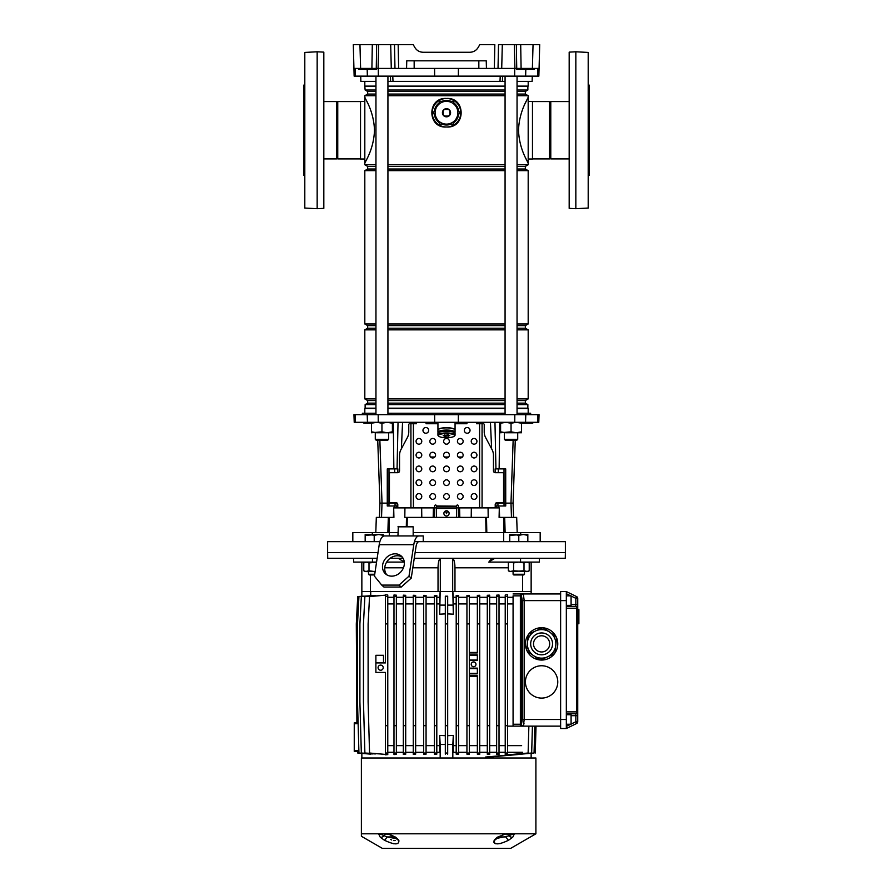 <?xml version="1.0" encoding="UTF-8"?>
<svg xmlns="http://www.w3.org/2000/svg" width="893" height="893" viewBox="0 0 893 893"><rect width="100%" height="100%" fill="white"/><g stroke="black" fill="none" stroke-linecap="round" stroke-linejoin="round"><path stroke-width="1.34" d="M398.222 558.292L404.306 562.099L386.647 562.099M531.145 562.099L531.145 591.579L454.972 591.579L454.972 567.803C454.827 562.467 454.068 559.319 452.684 558.371L440.316 558.371C438.932 559.319 438.173 562.456 438.028 567.803L438.028 591.579L361.855 591.579L361.855 562.099M414.441 541.649L565.381 541.649L565.381 552.588L415.122 552.588L565.381 552.588L565.28 558.292L414.252 558.292M376.567 562.099L372.459 562.099L372.459 558.292L327.72 558.292L327.619 552.588L378.007 552.588L327.619 552.588L327.619 541.649L379.871 541.649M372.459 562.099L353.628 562.099L353.628 558.292M539.372 558.292L539.372 562.099L488.694 562.099L494.778 558.292M520.541 562.099L520.541 558.292M493.048 558.538L492.21 558.851M491.396 559.286L489.933 560.48M403.078 558.292L390.129 558.292M377.147 558.292L372.459 558.292M454.794 564.376L454.928 566.039M454.972 591.579L452.829 591.579L453.298 597.283L456.2 597.283M452.684 558.371L452.684 591.579L440.316 591.579L440.316 558.371M436.8 597.283L439.702 597.283L440.171 591.579L438.028 591.579M522.584 574.936L522.584 591.579M370.416 591.579L370.416 574.936M531.145 593.957L531.145 591.579M356.887 722.727L354.253 722.817L356.887 722.727M354.253 751.348L357.691 751.471L354.253 751.348L357.691 751.471L354.253 751.348L354.253 722.817M505.963 833.805L514.401 833.805L512.716 837.254L508.564 840.235C498.473 845.046 493.673 845.046 494.164 840.235L497.234 837.254L505.963 833.805A3.806 2.534 90 0 1 505.003 834.084L507.202 834.084A2.858 1.92 90 0 1 508.91 835.658L512.169 834.084L504.5 834.084M361.386 833.805L361.386 836.272L382.304 848.35L510.696 848.35L535.9 833.805L535.9 758.001L361.386 758.001L361.386 833.805L504.645 833.805A3.806 1.027 -104 0 1 504.322 834.196L504.132 834.185A3.806 1.027 -104 0 0 504.322 834.196L498.127 837.165A3.806 1.775 -122.5 0 1 497.234 837.254M512.303 834.185A3.806 3.55 130.8 0 0 514.401 833.805L535.9 833.805M388.5 834.084L388.678 834.196A3.806 1.027 104 0 1 388.355 833.805L395.766 837.254L398.836 840.235C399.383 845.046 394.583 845.046 384.436 840.235L380.284 837.254L378.599 833.805A3.806 3.55 -130.8 0 0 380.697 834.185L384.09 835.658A3.806 2.835 135.6 0 1 380.284 837.254M393.177 843.673L394.036 843.818M498.127 837.165L496.408 838.639A3.806 3.226 -153.4 0 1 494.164 840.235L493.862 842.3M494.566 843.282L495.57 843.751M499.846 843.662L501.185 843.338M496.385 838.482L508.318 835.971M513.252 833.805A3.806 2.835 90 0 1 512.169 834.084L506.376 834.084M512.716 837.254A3.806 2.835 -135.6 0 1 508.91 835.658L509.87 835.301M498.484 836.942L506.041 836.942A3.806 0.904 60.9 0 0 508.564 840.235M387.037 833.805A3.806 2.534 90 0 0 387.997 834.084L385.798 834.084A2.858 1.92 90 0 0 384.09 835.658L386.959 836.942L396.604 838.683M388.868 834.185L386.624 834.084M395.766 837.254A3.806 1.775 122.5 0 1 394.873 837.165L396.592 838.639A3.806 3.226 -26.6 0 0 398.836 840.235M379.748 833.805A3.806 2.835 90 0 0 380.831 834.084L380.697 834.185M394.516 836.942L386.959 836.942A3.806 0.904 119.1 0 1 384.436 840.235M395.141 840.57L393.489 840.57M391.614 839.956L390.654 839.487M511.734 834.531L510.093 835.212M531.145 753.379L531.145 758.001M387.774 753.022L387.774 623.917L385.396 623.917L385.396 662.907L375.886 662.907L383.499 662.907L383.499 655.295L375.886 655.295L375.886 672.418L385.396 672.418L385.396 754.842L387.774 754.574L387.774 753.022L385.396 753.022M566.329 714.735L571.085 714.735L571.085 724.245L566.329 724.245M566.329 605.365L571.085 605.365L571.085 595.854L566.329 595.854M571.085 604.416L575.84 604.416L575.84 598.332L577.738 598.332A1.898 1.898 0 0 0 576.666 596.624A1.898 1.898 0 0 1 577.738 598.332L577.738 721.767A1.898 1.898 0 0 1 576.666 723.475L566.329 728.521L560.625 728.521L560.625 591.579L566.329 591.579L576.666 596.624L575.84 598.332L571.085 596.011M566.329 591.579L566.329 728.521M566.329 606.314L575.84 606.314A1.898 0.837 90 0 1 576.666 608.222L566.329 608.222M577.738 604.416L575.84 604.416L575.84 606.314A1.898 1.898 0 0 1 577.738 608.222L576.666 608.222L576.666 711.877A1.898 0.837 90 0 1 575.84 713.786L566.329 713.786L575.84 713.786A1.898 1.898 0 0 0 577.738 711.877L566.329 711.877M571.085 724.089L575.84 721.767L577.738 721.767A1.898 1.898 0 0 1 576.666 723.475L575.84 721.767L575.84 715.684L571.085 715.684M577.738 609.472L578.876 609.472L578.876 613.446L578.876 612.419L577.738 612.419L578.876 612.419M578.876 612.263L577.738 612.263M577.738 612.643L578.876 612.643L578.876 621.673L577.738 621.673M578.876 614.429L577.738 614.429M577.738 621.986L578.876 621.986L578.876 623.437L577.738 623.437M489.141 757.052L522.059 754.172M535.264 753.022L536.023 726.143M487.935 757.052L534.059 753.022L534.818 726.143M485.546 757.052L531.67 753.022L532.418 726.143M507.604 726.143L523.343 726.143L524.035 723.129M507.604 754.808L528.12 753.022L528.868 726.143M541.604 665.754A16.163 16.163 0 0 0 525.43 681.928A16.163 16.163 0 0 0 541.604 698.092A16.163 16.163 0 0 0 557.768 681.928A16.163 16.163 0 0 0 541.604 665.754M541.604 627.712A16.163 16.163 0 0 0 525.43 643.886A16.163 16.163 0 0 0 541.604 660.05A16.163 16.163 0 0 0 557.768 643.886A16.163 16.163 0 0 0 541.604 627.712M523.164 726.143L520.362 726.143L520.362 595.854L513.073 595.854L513.073 724.245L521.467 724.245L522.305 719.49L522.305 600.609L521.467 595.854L521.289 724.245A1.898 1.875 -90 0 0 523.164 726.143L560.625 726.143M513.073 593.957L523.343 593.957L524.18 600.609L524.18 719.49L523.343 726.143A1.898 1.875 -90 0 1 521.467 724.245M521.467 595.854A1.898 1.875 90 0 1 523.343 593.957L560.625 593.957M513.073 726.143L513.073 724.245M447.683 744.472L452.829 744.472L453.309 735.397L453.309 752.297M453.309 735.397L447.683 735.687M445.317 735.687L439.691 735.397L439.691 752.297M452.829 744.472L452.829 758.001M439.691 735.397L440.171 744.472L445.317 744.472M440.171 744.472L440.171 758.001M361.855 753.379L361.855 758.001M473.591 661.947A2.378 2.378 0 0 0 471.214 664.325A2.378 2.378 0 0 0 473.591 666.703A2.378 2.378 0 0 0 475.969 664.325A2.378 2.378 0 0 0 473.591 661.947M380.641 665.095A2.567 2.567 0 0 0 378.074 667.663A2.567 2.567 0 0 0 380.641 670.23A2.567 2.567 0 0 0 383.209 667.663A2.567 2.567 0 0 0 380.641 665.095M507.604 752.297L522.584 752.297M505.226 754.574L507.604 754.842L507.604 753.022L505.226 753.022L505.226 754.574M499.02 752.297L505.226 752.297M496.642 754.395L499.02 754.585L499.02 753.022L496.642 753.022L496.642 754.395M489.677 752.297L496.642 752.297M487.299 754.272L489.677 754.406L489.677 753.022L487.299 753.022L487.299 754.272M479.731 752.297L487.299 752.297M477.353 754.194L479.731 754.295L479.731 753.022L477.353 753.022L477.353 754.194M469.316 752.297L477.353 752.297M466.939 754.161L469.316 754.217L469.316 753.022L466.939 753.022L466.939 754.161M458.578 752.297L466.939 752.297M456.2 754.139L458.578 754.172L458.578 753.022L456.2 753.022L456.2 754.139M452.829 752.297L456.2 752.297M436.8 752.297L440.171 752.297M434.422 754.172L436.8 754.139L436.8 753.022L434.422 753.022L434.422 754.172M426.061 752.297L434.422 752.297M423.684 754.217L426.061 754.161L426.061 753.022L423.684 753.022L423.684 754.217M415.647 752.297L423.684 752.297M413.269 754.295L415.647 754.194L415.647 753.022L413.269 753.022L413.269 754.295M405.701 752.297L413.269 752.297M403.323 754.406L405.701 754.272L405.701 753.022L403.323 753.022L403.323 754.406M396.358 752.297L403.323 752.297M393.98 754.585L396.358 754.395L396.358 753.022L393.98 753.022L393.98 754.585M387.774 752.297L393.98 752.297M379.893 595.653L364.88 596.569L363.462 623.917L363.462 701.898L364.88 753.022L379.893 753.926M375.35 595.642L361.33 596.569L359.901 623.917L359.901 701.898L361.33 753.022L375.35 753.938M372.292 595.609L358.941 596.569L357.513 623.917L357.513 701.898L358.941 753.022L372.292 753.971M469.316 668.131L477.353 668.131L477.353 673.835L469.316 673.835M469.316 603.936L477.353 603.936M477.353 623.917L477.353 595.385L479.731 595.285L479.731 623.917L477.353 623.917L477.353 652.917L469.316 652.917M469.316 654.815L477.353 654.815L477.353 660.53L469.316 660.53M456.2 595.441L458.578 595.408L458.578 596.569L456.2 596.569L456.2 595.441M458.578 597.283L466.939 597.283M466.939 595.43L469.316 595.363L469.316 596.569L466.939 596.569L466.939 595.43M469.316 597.283L477.353 597.283M479.731 597.283L487.299 597.283M487.299 595.307L489.677 595.173L489.677 596.569L487.299 596.569L487.299 595.307M489.677 597.283L496.642 597.283M496.642 595.185L499.02 594.995L499.02 596.569L496.642 596.569L496.642 595.185M499.02 597.283L505.226 597.283M505.226 595.006L507.604 594.738L507.604 596.569L505.226 596.569L505.226 595.006M507.604 597.283L513.073 597.283M370.718 591.579L370.718 595.531M385.396 594.738L387.774 595.006L387.774 596.569L385.396 596.569L385.396 594.738M387.774 597.283L393.98 597.283M393.98 594.995L396.358 595.185L396.358 596.569L393.98 596.569L393.98 594.995M396.358 597.283L403.323 597.283M403.323 595.173L405.701 595.307L405.701 596.569L403.323 596.569L403.323 595.173M405.701 597.283L413.269 597.283M413.269 595.285L415.647 595.385L415.647 596.569L413.269 596.569L413.269 595.285M415.647 597.283L423.684 597.283M423.684 595.363L426.061 595.43L426.061 596.569L423.684 596.569L423.684 595.363M426.061 597.283L434.422 597.283M434.422 595.408L436.8 595.441L436.8 596.569L434.422 596.569L434.422 595.408M445.317 623.917L445.317 596.189L447.683 596.189L447.683 623.917L445.317 623.917L445.317 754.139M507.604 745.644L521.635 745.644M507.604 603.936L513.073 603.936M499.02 745.644L505.226 745.644M489.677 745.644L496.642 745.644M499.02 603.936L505.226 603.936M489.677 603.936L496.642 603.936M479.731 745.644L487.299 745.644M479.731 603.936L487.299 603.936M469.316 745.644L477.353 745.644M458.578 745.644L466.939 745.644M458.578 603.936L466.939 603.936M453.309 745.644L456.2 745.644M453.309 603.936L456.2 603.936M453.298 597.283L453.309 614.183L447.683 613.893M436.8 745.644L439.691 745.644M436.8 603.936L439.691 603.936M445.317 613.893L439.691 614.183L439.702 597.283M426.061 745.644L434.422 745.644M426.061 603.936L434.422 603.936M415.647 745.644L423.684 745.644M415.647 603.936L423.684 603.936M387.774 745.644L393.98 745.644M396.358 745.644L403.323 745.644M405.701 745.644L413.269 745.644M387.774 603.936L393.98 603.936M396.358 603.936L403.323 603.936M405.701 603.936L413.269 603.936M439.691 614.183L440.171 591.579L452.829 591.579L453.309 614.183M413.269 725.674L413.269 623.917L415.647 623.917L415.647 725.674L413.269 725.674L413.269 753.022M415.647 725.674L415.647 753.022M413.269 623.917L413.269 596.569M415.647 623.917L415.647 596.569M403.323 725.674L405.701 725.674L405.701 623.917L403.323 623.917L403.323 753.022M405.701 725.674L405.701 753.022M403.323 623.917L403.323 596.569M405.701 623.917L405.701 596.569M385.396 595.173L369.546 596.569L368.117 623.917L368.117 701.898L369.546 753.022L385.396 754.406M387.774 725.674L385.396 725.674M385.396 623.917L385.396 596.569M387.774 623.917L387.774 596.569M393.98 725.674L393.98 623.917L396.358 623.917L396.358 725.674L393.98 725.674L393.98 753.022M396.358 725.674L396.358 753.022M393.98 623.917L393.98 596.569M396.358 623.917L396.358 596.569M363.44 596.167L357.736 596.569L356.307 623.917L356.91 723.676M370.684 754.15L357.736 753.022L357.658 750.511M426.061 753.022L426.061 596.569M426.061 623.917L423.684 623.917L423.684 753.022M423.684 623.917L423.684 596.569M426.061 725.674L423.684 725.674M436.8 753.022L436.8 596.569M436.8 623.917L434.422 623.917L434.422 753.022M434.422 623.917L434.422 596.569M436.8 725.674L434.422 725.674M447.683 623.917L447.683 754.139M447.683 725.674L445.317 725.674M447.683 753.022L445.317 753.022M447.683 596.569L445.317 596.569M458.578 753.022L458.578 596.569M458.578 623.917L456.2 623.917L456.2 753.022M456.2 623.917L456.2 596.569M458.578 725.674L456.2 725.674M469.316 753.022L469.316 596.569M469.316 623.917L466.939 623.917L466.939 753.022M466.939 623.917L466.939 596.569M469.316 725.674L466.939 725.674M479.731 623.917L479.731 753.022M469.316 675.744L477.353 675.744L477.353 753.022M479.731 725.674L477.353 725.674M479.731 596.569L477.353 596.569M489.677 753.022L489.677 596.569M489.677 623.917L487.299 623.917L487.299 753.022M487.299 623.917L487.299 596.569M489.677 725.674L487.299 725.674M507.604 753.022L507.604 596.569M507.604 623.917L505.226 623.917L505.226 753.022M505.226 623.917L505.226 596.569M507.604 725.674L505.226 725.674M499.02 753.022L499.02 596.569M499.02 623.917L496.642 623.917L496.642 753.022M496.642 623.917L496.642 596.569M499.02 725.674L496.642 725.674M361.855 596.2L361.855 591.579M440.171 605.108L445.317 605.108M447.683 605.108L452.829 605.108M469.316 660.05L477.353 660.05M477.353 668.611L469.316 668.611M469.316 652.437L477.353 652.437M477.353 655.295L469.316 655.295M469.316 673.367L477.353 673.367M477.353 676.213L469.316 676.213M533.322 655.495L527.428 651.298A15.996 15.996 0 0 1 526.714 649.724L527.406 642.514A14.266 14.266 0 0 0 533.322 655.495L539.216 659.704A15.996 15.996 0 0 0 540.935 659.86L554.106 653.855A15.996 15.996 0 0 0 555.111 652.448L556.495 638.037A15.996 15.996 0 0 0 555.781 636.475L543.993 628.069A15.996 15.996 0 0 0 542.274 627.902L535.688 630.904A14.266 14.266 0 0 0 527.406 642.514L528.098 635.314A15.996 15.996 0 0 1 529.102 633.907L535.688 630.904M529.984 635.604A14.266 14.266 0 0 1 549.887 632.266A14.266 14.266 0 0 1 553.213 652.169A14.266 14.266 0 0 1 533.322 655.495A14.266 14.266 0 0 1 529.984 635.604A14.266 14.266 0 0 0 533.322 655.495A14.266 14.266 0 0 0 553.213 652.169M535.019 639.187A8.082 8.082 0 0 0 536.905 650.461A8.082 8.082 0 0 0 548.179 648.575A8.082 8.082 0 0 0 546.293 637.301A8.082 8.082 0 0 0 535.019 639.187M553.135 634.588L555.781 636.475M539.216 659.704L536.57 657.817M532.239 654.725L530.621 653.576M547.186 630.346L549.34 631.887M434.59 68.426L434.634 76.128L538.859 76.128L539.059 68.426L537.809 68.426L537.608 76.128M375.953 81.363L360.861 81.363L360.727 76.128M502.58 76.128L502.402 81.363L390.598 81.363L390.42 76.128M500.002 81.363L500.225 76.128M392.775 76.128L392.998 81.363M532.273 76.128L532.139 81.363L517.047 81.363M355.191 68.426L355.392 76.128L354.141 76.128L353.304 44.65L359.957 44.65L360.616 68.426L353.918 68.426M355.392 76.128L434.634 76.128M514.915 68.426L514.312 44.65L520.697 44.65L521.099 68.426L494.342 68.426L494.822 44.65L479.787 44.65L478.135 47.508C476.237 50.544 473.491 52.129 469.908 52.263L423.092 52.263C419.509 52.129 416.763 50.544 414.865 47.508L413.213 44.65L398.178 44.65L398.658 68.426L394.974 68.426L394.483 44.65L398.066 44.65M520.697 44.65L539.696 44.65L539.082 68.426L539.428 55.109M514.312 44.65L498.517 44.65L498.026 68.426M394.974 68.426L371.901 68.426L372.303 44.65L359.957 44.65M372.303 44.65L376.656 44.65L376.266 68.426M378.085 68.426L378.688 44.65L376.656 44.65M378.688 44.65L398.178 44.65M414.865 47.508C416.763 50.544 419.509 52.129 423.092 52.263L469.908 52.263C473.491 52.129 476.237 50.544 478.135 47.508M406.561 68.426L406.761 60.813L486.238 60.813L486.439 68.426L398.658 68.426M516.344 44.65L516.734 68.426L532.384 68.426L533.043 44.65M371.901 68.426L358.517 68.426L358.807 69.375L376.6 69.375L376.623 68.426M494.342 68.426L486.439 68.426M539.059 68.426L532.384 68.426M369.01 68.426L368.988 69.375M516.667 68.426L516.679 69.375L534.472 69.375L534.483 68.426M526.881 68.426L526.859 69.375M505.07 81.363L502.402 81.363M390.598 81.363L387.93 81.363M569.176 158.909L550.78 158.909A0.815 0.815 0 0 0 549.541 158.909L549.541 101.568A0.815 0.815 0 0 0 550.78 101.568L569.176 101.568M550.78 158.909L550.78 101.568M549.541 101.568L532.563 101.568L532.563 158.909L549.541 158.909M588.197 175.419L589.157 175.419L589.157 85.069L588.197 85.069M443.174 124.149A11.888 11.888 0 0 0 449.826 124.149M454.716 121.336A11.888 11.888 0 0 0 458.042 115.565M458.042 109.917A11.888 11.888 0 0 0 454.716 104.157M449.826 101.333A11.888 11.888 0 0 0 443.174 101.333M442.002 124.149A12.268 12.268 0 0 0 450.998 124.149M454.135 122.352A12.268 12.268 0 0 0 458.634 114.55M458.634 110.933A12.268 12.268 0 0 0 454.135 103.142M450.998 101.333A12.268 12.268 0 0 0 442.002 101.333M438.284 104.157A11.888 11.888 0 0 0 434.958 109.917M434.958 115.565A11.888 11.888 0 0 0 438.284 121.336M438.865 103.142A12.268 12.268 0 0 0 434.366 110.933M434.366 114.55A12.268 12.268 0 0 0 438.865 122.352M323.824 101.568L336.516 101.568A0.815 0.815 0 0 0 337.755 101.568L337.755 158.909A0.815 0.815 0 0 0 336.516 158.909L323.824 158.909M304.803 175.419L303.843 175.419L303.843 85.069L304.803 85.069M337.755 158.909L360.437 158.909L360.437 101.568L337.755 101.568M336.516 101.568L336.516 158.909M528.187 159.01L532.474 159.01L532.474 101.478L528.187 101.478M528.187 413.258L528.187 408.503L517.047 408.503M364.813 413.258L364.813 408.503L375.953 408.503M387.93 408.503L505.07 408.503M375.953 94.066L367.659 94.066L367.659 91.477L365.137 90.014L364.813 86.119L375.953 86.119M387.93 86.119L505.07 86.119M517.047 86.119L528.187 86.119L528.187 81.363M364.813 86.119L364.813 81.363M365.137 86.442L375.953 86.442M387.93 86.442L505.07 86.442M517.047 86.442L528.187 86.119M365.137 90.014L375.953 90.014M387.93 90.014L505.07 90.014M517.047 90.014L527.863 90.014L527.863 86.442M367.659 91.477L375.953 91.477M387.93 91.477L505.07 91.477M517.047 91.477L525.341 91.477L527.863 90.014M387.93 94.066L505.07 94.066M517.047 94.066L525.341 94.066L525.341 91.477M367.659 94.066L364.813 95.718L375.953 95.718M387.93 95.718L505.07 95.718M517.047 95.718L528.187 95.718L525.341 94.066M375.953 169.011L367.659 169.011L367.659 166.411L375.953 166.411M387.93 166.411L505.07 166.411M517.047 166.411L525.341 166.411L528.187 164.77L528.187 163.196L525.184 157.112M367.659 166.411L364.813 164.77L375.953 164.77M387.93 164.77L505.07 164.77M517.047 164.77L528.187 164.77M387.93 169.011L505.07 169.011M517.047 169.011L525.341 169.011L525.341 166.411M367.659 169.011L364.813 170.652L375.953 170.652M387.93 170.652L505.07 170.652M517.047 170.652L528.187 170.652L525.341 169.011M375.953 328.211L367.659 328.211L367.659 325.61L364.813 323.969L375.953 323.969M387.93 323.969L505.07 323.969M517.047 323.969L528.187 323.969L528.187 170.652M364.813 323.969L364.813 170.652M367.659 325.61L375.953 325.61M387.93 325.61L505.07 325.61M517.047 325.61L525.341 325.61L528.187 323.969M387.93 328.211L505.07 328.211M517.047 328.211L525.341 328.211L525.341 325.61M367.659 328.211L364.813 329.852L375.953 329.852M387.93 329.852L505.07 329.852M517.047 329.852L528.187 329.852L525.341 328.211M375.953 403.145L367.659 403.145L367.659 400.555L364.813 398.903L375.953 398.903M387.93 398.903L505.07 398.903M517.047 398.903L528.187 398.903L528.187 329.852M364.813 398.903L364.813 329.852M367.659 400.555L375.953 400.555M387.93 400.555L505.07 400.555M517.047 400.555L525.341 400.555L528.187 398.903M387.93 403.145L505.07 403.145M517.047 403.145L525.341 403.145L525.341 400.555M367.659 403.145L365.137 404.607L375.953 404.607M387.93 404.607L505.07 404.607M517.047 404.607L527.863 404.607L525.341 403.145M365.137 404.607L365.137 408.179L375.953 408.179M387.93 408.179L505.07 408.179M517.047 408.179L527.863 408.179L527.863 404.607M364.813 159.01L360.526 159.01L360.526 101.478L364.813 101.478M446.5 127.007C426.999 128.425 426.966 97.091 446.5 98.476C466.012 97.058 466.023 128.413 446.5 127.007A14.266 14.266 0 0 1 432.234 112.741A14.266 14.266 0 0 1 446.5 98.476A14.266 14.266 0 0 1 460.766 112.741A14.266 14.266 0 0 1 446.5 127.007M525.184 103.376L528.187 97.281C528.857 97.158 519.123 110.397 518.532 130.233C519.112 150.069 528.868 163.341 528.187 163.196L528.187 95.718M364.813 164.77L364.813 163.196C364.143 163.319 373.888 150.057 374.468 130.233C373.877 110.397 364.132 97.147 364.813 97.281L364.813 95.718M364.813 163.196L364.813 97.281L367.816 103.376M457.964 103.342L457.116 102.505M440.606 99.592L437.124 101.501M435.896 102.494L434.991 103.376M447.56 511.019L446.5 513.732L445.44 511.019M381.534 517.393L382.014 503.127L379.927 503.127L387.272 503.127L387.261 505.985L396.325 505.985L396.302 507.883M397.195 503.127L387.272 503.127L387.294 468.892L397.876 468.892L397.798 472.698L390.319 472.698A0.949 0.882 -90 0 0 389.437 473.647L389.437 501.71A0.949 0.882 -90 0 0 390.319 502.659L396.034 502.659A1.898 1.753 90 0 1 397.787 504.556L397.787 506.934A0.949 0.882 -90 0 0 398.669 507.883M495.805 503.127L510.986 503.127L505.728 503.127L505.739 505.985L495.861 505.985L495.838 503.127L505.728 503.127L505.706 468.892L495.124 468.892L495.202 472.698L502.681 472.698A0.949 0.882 90 0 1 503.563 473.647L503.563 501.71A0.949 0.882 90 0 1 502.681 502.659L496.966 502.659A1.898 1.753 -90 0 0 495.213 504.556L495.213 506.934A0.949 0.882 90 0 1 494.331 507.883M515.261 440.271L513.073 503.127L510.986 503.127L513.073 503.127L513.564 517.393M496.698 507.883L496.675 505.985M499.6 517.393L499.31 507.883L499.087 517.393L504.69 517.393L505.125 532.619M387.875 532.619L388.31 517.393L376.321 517.393L375.797 532.619M517.203 532.619L516.679 517.393L504.69 517.393M471.214 517.393L471.337 507.883L488.069 507.883L488.192 517.393L486.506 517.393L486.808 532.619L486.026 532.619L485.725 517.393L486.506 517.393L407.275 517.393L407.096 526.435M388.31 517.393L389.404 517.393L388.991 532.619M393.4 517.393L393.69 507.883L393.913 517.393L389.404 517.393M406.315 526.435L406.494 517.393L404.808 517.393L404.931 507.883L421.663 507.883L421.786 517.393M406.494 517.393L407.275 517.393L406.494 517.393M433.183 517.393L433.418 507.883L421.663 507.883M471.337 507.883L459.582 507.883L459.817 517.393M434.523 517.393L434.746 507.883L436.51 507.883M456.49 507.883L458.254 507.883L458.477 517.393M458.254 507.883L459.582 507.883M434.746 507.883L433.418 507.883M488.069 507.883L498.774 507.883L498.763 505.985M394.237 505.985L394.215 507.883L404.931 507.883M397.162 503.105L397.139 505.985L396.325 505.985M504.009 532.619L503.596 517.393M504.032 505.985L504.009 468.892M388.968 505.985L388.968 503.127L382.014 503.127L379.86 440.271M524.213 422.3L533.121 422.791L524.213 423.249L531 423.249L522.684 423.249L524.213 422.791L522.204 422.757L522.952 422.3M370.405 423.249L364.232 423.249M355.459 422.3L355.202 414.687L353.952 414.687L354.22 422.3L514.759 422.3L514.814 414.687L539.048 414.687L538.78 422.3L514.759 422.3M434.69 422.3L434.634 414.687L514.814 414.687M402.564 422.3L401.381 448.811L407.353 437.603L400.957 449.603A11.408 10.549 -90 0 0 399.539 455.307L399.539 470.801A1.898 1.753 90 0 1 397.787 472.698M398.032 422.3L397.061 468.892M397.162 503.127L388.968 503.127L388.991 468.892M530.665 414.687L530.632 413.258L517.047 413.258M391.123 414.687L391.179 413.258L501.821 413.258L501.877 414.687M375.953 413.258L362.368 413.258L362.335 414.687M434.634 414.687L355.202 414.687M501.821 413.258L505.07 413.258M387.93 413.258L391.179 413.258M490.436 422.3L491.619 448.811L485.647 437.603L492.043 449.603A11.408 10.549 90 0 1 493.461 455.307L493.461 470.801A1.898 1.753 -90 0 0 495.213 472.698M494.968 422.3L495.939 468.892M532.373 422.3L532.608 423.249L531 423.249L531 422.311M529.761 423.249L531.123 422.3M533.601 422.3L532.998 422.791M511.053 440.271L505.349 440.271L504.4 439.323L517.717 439.323L517.717 432.759L517.717 439.323L516.768 440.271L511.053 440.271M388.6 439.323L387.651 440.271L376.232 440.271L375.283 439.323L388.6 439.323L388.6 432.759M462.418 457.004L458.165 457.004M448.632 457.004L444.368 457.004M434.835 457.004L430.582 457.004M389.303 535.945L389.303 532.619L372.314 532.619L372.314 534.516M372.314 532.619L352.824 532.619L352.824 541.649M540.176 541.649L540.176 532.619L503.697 532.619L503.697 541.649M520.686 534.516L520.686 532.619M503.697 532.619L413.169 532.619M397.954 532.619L389.303 532.619M392.407 431.821L387.171 432.759L381.947 431.821L371.477 432.759L371.477 431.821L376.712 432.759L392.407 432.759L392.407 423.226L387.171 422.3L381.947 423.226L376.712 422.3L371.477 423.226L371.477 422.3M392.407 422.3L392.407 423.226M381.947 431.821L381.947 423.226M371.477 431.821L371.477 423.226M521.523 431.821L516.288 432.759L511.053 431.821L500.593 432.759L500.593 431.821L505.829 432.759L521.523 432.759L521.523 423.226L516.288 422.3L511.053 423.226L505.829 422.3L500.593 423.226L500.593 422.3M521.523 422.3L521.523 423.226M511.053 431.821L511.053 423.226M500.593 431.821L500.593 423.226M437.95 430.013A8.562 2.21 0 0 1 437.938 429.924A8.562 2.21 0 0 1 446.5 427.714A8.562 2.21 0 0 1 455.062 429.924A8.562 2.21 0 0 1 455.05 430.013M455.062 435.159L455.062 433.462A8.562 2.21 180 0 0 454.626 432.77A8.562 2.21 180 0 0 446.5 431.252A8.562 2.21 180 0 0 438.374 432.77A8.562 2.21 180 0 0 437.938 433.462L437.938 435.159A8.562 2.21 0 0 1 446.5 432.949A8.562 2.21 0 0 1 455.062 435.159A8.562 2.21 0 0 1 454.749 435.751L454.291 436.186A8.082 2.087 180 0 0 454.582 435.617A8.082 2.087 180 0 0 446.5 433.529A8.082 2.087 180 0 0 438.418 435.617A8.082 2.087 180 0 0 438.709 436.186A8.082 2.087 180 0 0 446.5 437.715A8.082 2.087 180 0 0 454.291 436.186M438.709 436.186L438.251 435.751A8.562 2.21 0 0 1 437.938 435.159M437.938 432.268L437.938 430.113A8.562 2.21 180 0 1 446.5 427.892A8.562 2.21 180 0 1 455.062 430.113L455.062 432.268A8.562 2.21 180 0 0 446.5 430.058A8.562 2.21 180 0 0 437.938 432.268A8.562 2.21 180 0 0 438.229 432.837L438.217 432.926M454.783 432.926L454.783 432.804A8.562 2.21 180 0 0 455.062 432.268M449.793 435.617L448.152 434.88L443.207 435.617L444.848 436.364L449.793 435.617M448.152 434.88L448.152 436.364M444.848 434.88L444.848 436.364M569.176 208.348L569.176 52.129L575.84 51.783L575.84 208.694L569.176 208.348M575.84 208.694L588.197 208.047L588.197 52.43L575.84 51.783M317.16 51.783L323.824 52.129L323.824 208.348L317.16 208.694L317.16 51.783L304.803 52.43L304.803 208.047L317.16 208.694M446.5 108.656A4.085 4.085 0 0 0 442.415 112.741A4.085 4.085 0 0 0 446.5 116.827A4.085 4.085 0 0 0 450.585 112.741A4.085 4.085 0 0 0 446.5 108.656M443.174 110.899A3.806 3.806 0 0 1 444.658 109.415L448.342 109.415A3.806 3.806 0 0 1 449.826 110.899L449.826 114.583A3.806 3.806 0 0 1 448.342 116.068L444.658 116.068A3.806 3.806 0 0 1 443.174 114.583L443.174 110.899M459.683 112.741L453.086 124.149L439.914 124.149L433.317 112.741L439.914 101.333L446.5 101.333A11.375 11.375 0 0 0 435.125 112.741A11.375 11.375 0 0 0 446.5 124.116A11.375 11.375 0 0 0 457.875 112.741A11.375 11.375 0 0 0 446.5 101.367L453.086 101.333L459.683 112.741M440.506 124.149L439.914 124.149L440.506 124.149M443.888 513.408A2.612 2.612 0 0 1 446.5 510.785A2.612 2.612 0 0 1 449.112 513.408A2.612 2.612 0 0 1 446.5 516.02A2.612 2.612 0 0 1 443.888 513.408M422.958 430.381A2.858 2.858 0 0 1 425.816 427.524A2.858 2.858 0 0 1 428.673 430.381A2.858 2.858 0 0 1 425.816 433.239A2.858 2.858 0 0 1 422.958 430.381M464.327 430.381A2.858 2.858 0 0 1 467.184 427.524A2.858 2.858 0 0 1 470.042 430.381A2.858 2.858 0 0 1 467.184 433.239A2.858 2.858 0 0 1 464.327 430.381M429.857 496.475A2.858 2.858 0 0 1 432.714 493.628A2.858 2.858 0 0 1 435.561 496.475A2.858 2.858 0 0 1 432.714 499.332A2.858 2.858 0 0 1 429.857 496.475M416.071 496.475A2.858 2.858 0 0 1 418.917 493.628A2.858 2.858 0 0 1 421.775 496.475A2.858 2.858 0 0 1 418.917 499.332A2.858 2.858 0 0 1 416.071 496.475M443.642 496.475A2.858 2.858 0 0 1 446.5 493.628A2.858 2.858 0 0 1 449.358 496.475A2.858 2.858 0 0 1 446.5 499.332A2.858 2.858 0 0 1 443.642 496.475M457.439 496.475A2.858 2.858 0 0 1 460.286 493.628A2.858 2.858 0 0 1 463.143 496.475A2.858 2.858 0 0 1 460.286 499.332A2.858 2.858 0 0 1 457.439 496.475M471.225 496.475A2.858 2.858 0 0 1 474.083 493.628A2.858 2.858 0 0 1 476.929 496.475A2.858 2.858 0 0 1 474.083 499.332A2.858 2.858 0 0 1 471.225 496.475M416.071 482.689A2.858 2.858 0 0 1 418.917 479.831A2.858 2.858 0 0 1 421.775 482.689A2.858 2.858 0 0 1 418.917 485.535A2.858 2.858 0 0 1 416.071 482.689M429.857 482.689A2.858 2.858 0 0 1 432.714 479.831A2.858 2.858 0 0 1 435.561 482.689A2.858 2.858 0 0 1 432.714 485.535A2.858 2.858 0 0 1 429.857 482.689M443.642 482.689A2.858 2.858 0 0 1 446.5 479.831A2.858 2.858 0 0 1 449.358 482.689A2.858 2.858 0 0 1 446.5 485.535A2.858 2.858 0 0 1 443.642 482.689M457.439 482.689A2.858 2.858 0 0 1 460.286 479.831A2.858 2.858 0 0 1 463.143 482.689A2.858 2.858 0 0 1 460.286 485.535A2.858 2.858 0 0 1 457.439 482.689M471.225 482.689A2.858 2.858 0 0 1 474.083 479.831A2.858 2.858 0 0 1 476.929 482.689A2.858 2.858 0 0 1 474.083 485.535A2.858 2.858 0 0 1 471.225 482.689M416.071 468.892A2.858 2.858 0 0 1 418.917 466.046A2.858 2.858 0 0 1 421.775 468.892A2.858 2.858 0 0 1 418.917 471.75A2.858 2.858 0 0 1 416.071 468.892M429.857 468.892A2.858 2.858 0 0 1 432.714 466.046A2.858 2.858 0 0 1 435.561 468.892A2.858 2.858 0 0 1 432.714 471.75A2.858 2.858 0 0 1 429.857 468.892M443.642 468.892A2.858 2.858 0 0 1 446.5 466.046A2.858 2.858 0 0 1 449.358 468.892A2.858 2.858 0 0 1 446.5 471.75A2.858 2.858 0 0 1 443.642 468.892M457.439 468.892A2.858 2.858 0 0 1 460.286 466.046A2.858 2.858 0 0 1 463.143 468.892A2.858 2.858 0 0 1 460.286 471.75A2.858 2.858 0 0 1 457.439 468.892M471.225 468.892A2.858 2.858 0 0 1 474.083 466.046A2.858 2.858 0 0 1 476.929 468.892A2.858 2.858 0 0 1 474.083 471.75A2.858 2.858 0 0 1 471.225 468.892M416.071 455.106A2.858 2.858 0 0 1 418.917 452.249A2.858 2.858 0 0 1 421.775 455.106A2.858 2.858 0 0 1 418.917 457.964A2.858 2.858 0 0 1 416.071 455.106M429.857 455.106A2.858 2.858 0 0 1 432.714 452.249A2.858 2.858 0 0 1 435.561 455.106A2.858 2.858 0 0 1 432.714 457.964A2.858 2.858 0 0 1 429.857 455.106M443.642 455.106A2.858 2.858 0 0 1 446.5 452.249A2.858 2.858 0 0 1 449.358 455.106A2.858 2.858 0 0 1 446.5 457.964A2.858 2.858 0 0 1 443.642 455.106M457.439 455.106A2.858 2.858 0 0 1 460.286 452.249A2.858 2.858 0 0 1 463.143 455.106A2.858 2.858 0 0 1 460.286 457.964A2.858 2.858 0 0 1 457.439 455.106M471.225 455.106A2.858 2.858 0 0 1 474.083 452.249A2.858 2.858 0 0 1 476.929 455.106A2.858 2.858 0 0 1 474.083 457.964A2.858 2.858 0 0 1 471.225 455.106M416.071 441.321A2.858 2.858 0 0 1 418.917 438.463A2.858 2.858 0 0 1 421.775 441.321A2.858 2.858 0 0 1 418.917 444.167A2.858 2.858 0 0 1 416.071 441.321M429.857 441.321A2.858 2.858 0 0 1 432.714 438.463A2.858 2.858 0 0 1 435.561 441.321A2.858 2.858 0 0 1 432.714 444.167A2.858 2.858 0 0 1 429.857 441.321M443.642 441.321A2.858 2.858 0 0 1 446.5 438.463A2.858 2.858 0 0 1 449.358 441.321A2.858 2.858 0 0 1 446.5 444.167A2.858 2.858 0 0 1 443.642 441.321M457.439 441.321A2.858 2.858 0 0 1 460.286 438.463A2.858 2.858 0 0 1 463.143 441.321A2.858 2.858 0 0 1 460.286 444.167A2.858 2.858 0 0 1 457.439 441.321M471.225 441.321A2.858 2.858 0 0 1 474.083 438.463A2.858 2.858 0 0 1 476.929 441.321A2.858 2.858 0 0 1 474.083 444.167A2.858 2.858 0 0 1 471.225 441.321M436.51 506.175L436.51 506.934L456.49 506.934L456.49 506.175L436.51 505.985A0.949 0.949 0 0 0 435.561 505.036A0.949 0.949 0 0 0 434.612 505.985L434.612 506.934A0.949 0.949 0 0 1 433.663 507.883M459.337 507.883A0.949 0.949 0 0 1 458.388 506.934L458.388 505.985A0.949 0.949 0 0 0 457.439 505.036A0.949 0.949 0 0 0 456.49 505.985L456.49 506.175M476.46 423.728L476.46 422.3L476.46 423.728L483.347 423.728A0.949 0.882 90 0 1 484.229 424.677L484.229 431.899A11.408 10.549 -90 0 0 485.647 437.603A11.408 10.549 -90 0 1 484.229 431.899L484.229 424.677M466.95 423.728L466.95 422.3L466.95 423.728L455.062 423.728L466.95 423.728M437.938 423.728L426.05 423.728L426.05 422.3L426.05 423.728L437.938 423.728M416.54 423.728L416.54 422.3L416.54 423.728L409.653 423.728A0.949 0.882 -90 0 0 408.771 424.677L408.771 431.899A11.408 10.549 90 0 1 407.353 437.603M456.49 506.934L456.49 516.444A0.949 0.949 0 0 1 455.53 517.393M437.47 517.393A0.949 0.949 0 0 1 436.51 516.444L436.51 506.934M408.771 424.677L408.771 431.899M386.803 574.824A11.888 10.158 131.1 0 1 386.323 562.657A11.888 10.158 131.1 0 1 397.352 555.77A11.888 10.158 131.1 0 1 402.274 557.098M395.108 553.816A11.888 10.158 131.1 0 1 401.236 556.026A11.888 10.158 131.1 0 1 403.134 568.506A11.888 10.158 131.1 0 1 391.726 576.152A11.888 10.158 131.1 0 1 385.597 573.942A11.888 10.158 131.1 0 1 383.7 561.474A11.888 10.158 131.1 0 1 395.108 553.816M399.015 585.094L409.005 576.152L411.249 578.106L401.247 587.047L399.015 585.094L381.724 585.094L374.435 576.152L379.212 544.708A13.317 5.548 -90 0 1 384.425 535.945L423.237 535.945L423.237 541.649M409.005 576.152L413.783 544.708A13.317 5.548 -90 0 1 418.996 535.945M411.249 578.106L416.015 546.65A7.613 3.17 -90 0 1 418.996 541.649M381.724 585.094L383.957 587.047L401.247 587.047M413.169 526.814L398.334 526.435L397.954 535.945L413.169 535.945L413.169 526.814L397.954 526.814M374.212 541.649L374.212 535.32L378.732 534.516L383.242 534.516L383.242 535.32L378.732 534.516L365.17 535.32L365.17 541.649M374.625 574.936L369.189 574.936L368.508 574.255L374.725 574.255M374.212 535.32L369.691 534.516L365.17 534.516L365.17 535.32M383.242 535.32L383.242 536.246M518.788 541.649L518.788 535.32L523.309 534.516L527.83 534.516L527.83 535.32L523.309 534.516L509.758 535.32L509.758 541.649M524.492 574.255L523.811 574.936L513.765 574.936L513.084 574.255L524.492 574.255L524.492 571.609M518.788 535.32L514.268 534.516L509.758 534.516L509.758 535.32M527.83 535.32L527.83 541.649M375.127 571.609L368.999 570.794L365.17 571.609L363.775 570.794L366.387 571.609L375.127 571.576M376.545 562.266L368.999 562.903L366.387 562.099L363.775 562.903L363.775 570.794M368.999 570.794L368.999 562.903M529.225 570.794L526.613 571.609L513.575 570.794L509.758 571.609L508.363 570.794L510.963 571.609L524.001 570.794L527.83 571.609L529.225 570.794L529.225 562.903L526.613 562.099L524.001 562.903L518.788 562.099L513.575 562.903L510.963 562.099L508.363 562.903L508.363 570.794M527.83 562.099L529.225 562.903M513.575 570.794L513.575 562.903M524.001 570.794L524.001 562.903M384.749 567.803L403.446 567.803M412.812 567.803L438.028 567.803M454.972 567.803L508.363 567.803M354.253 750.399L358.863 750.555M358.115 723.631L354.253 723.765M566.329 600.609L522.305 600.609M566.329 719.49L522.305 719.49M570.761 595.854L566.329 593.689M566.329 726.411L570.761 724.245M577.738 715.684L575.84 715.684L575.84 713.786M578.876 618.313L577.738 618.313M578.876 620.914L577.738 620.914L578.876 620.914M523.164 593.957A1.898 1.875 90 0 0 521.289 595.854L520.362 595.854L520.362 593.957M550.501 650.227A10.939 10.939 0 0 0 547.956 634.979A10.939 10.939 0 0 0 532.697 637.535A10.939 10.939 0 0 0 535.253 652.783A10.939 10.939 0 0 0 550.501 650.227M367.19 69.375L367.358 76.128M378.308 68.426L378.342 76.128M458.41 68.426L458.366 76.128M514.692 68.426L514.658 76.128M525.81 69.375L525.642 76.128M414.162 60.813L414.162 68.426M478.838 60.813L478.838 68.426M501.71 68.426L502.312 44.65M391.29 68.426L390.688 44.65M367.358 68.426L367.369 69.375M369.948 68.426L369.948 69.375M375.652 68.426L375.652 69.375M525.229 68.426L525.24 69.375M527.808 68.426L527.808 69.375M533.523 68.426L533.523 69.375M511.466 517.393L510.986 503.127L513.14 440.271M388.187 521.702L388.02 527.383M504.98 527.383L504.813 521.702M497.948 505.985L497.926 502.659M395.052 505.985L395.074 502.659M370.238 422.791L370.93 422.757L370.238 422.791M370.483 423.249L371.376 422.3M393.3 422.3L393.858 468.892M537.541 422.3L537.798 414.687M525.542 422.3L525.798 414.687M458.31 422.3L458.366 414.687M378.241 422.3L378.185 414.687M367.458 422.3L367.202 414.687M499.7 422.3L499.142 468.892M521.735 422.3L522.684 423.249L521.802 422.3M364.009 423.249L369.602 422.791L363.205 422.3M498.327 468.892L498.283 472.698M394.673 468.892L394.717 472.698M369.2 422.3L370.003 423.249M527.551 422.3L527.551 423.249M528.734 422.3L527.808 423.249M479.597 507.883L479.597 423.728M413.403 507.883L413.403 423.728M410.925 507.883L410.925 423.728M482.075 507.883L482.075 423.728M436.51 508.463L456.49 508.463M379.212 544.708L413.783 544.708M361.855 558.404L360.437 558.292M531.145 558.404L532.563 558.292M388.678 834.196L394.873 837.165M578.876 623.738L577.738 623.738M578.876 612.341L577.738 612.341M358.528 69.375L358.517 68.426M516.4 69.375L516.377 68.426M377.739 440.271L379.927 503.127L379.436 517.393M363.964 423.249L363.016 422.3M505.07 414.687L505.07 76.128M504.4 439.323L504.4 432.759M517.047 414.687L517.047 76.128M375.953 414.687L375.953 76.128M375.283 439.323L375.283 432.759L375.283 439.323M387.93 414.687L387.93 76.128M455.062 429.924L455.062 422.3M437.938 429.924L437.938 422.3M368.508 574.255L368.508 571.609M513.084 574.255L513.084 571.609M365.17 562.099L363.775 562.903M509.758 562.099L508.363 562.903"/></g></svg>
